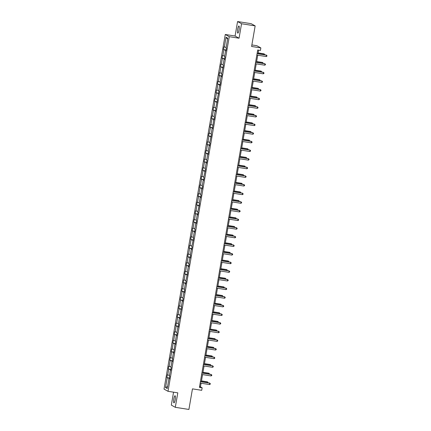 <?xml version="1.0" encoding="UTF-8"?>
<svg xmlns="http://www.w3.org/2000/svg" width="431" height="431" viewBox="0 0 431 431"><rect width="100%" height="100%" fill="white"/><g stroke="black" fill="none" stroke-linecap="round" stroke-linejoin="round"><path stroke-width="0.65" d="M175.191 399.677A3.604 0.738 -81.1 0 0 175.061 395.739A3.604 0.738 -81.1 0 0 173.817 398.917A3.604 0.738 -81.1 0 0 173.946 402.856A3.604 0.738 -81.1 0 0 175.191 399.677M239.054 29.949A3.604 0.738 -81.1 0 0 238.925 26.005A3.604 0.738 -81.1 0 0 237.68 29.184A3.604 0.738 -81.1 0 0 237.81 33.128A3.604 0.738 -81.1 0 0 239.054 29.949M237.573 21.55L235.073 36.021L239.049 38.219L241.549 23.748L237.573 21.55L251.181 23.683L255.157 25.887L251.602 46.467L260.857 47.922L256.881 45.718L251.866 44.932M241.549 23.748L255.157 25.887M173.553 392.178L171.322 405.113L175.298 407.317L188.907 409.45L192.463 388.864L201.713 390.319L202.15 387.803L200.447 386.86L201.072 383.229M225.278 34.48L164.022 389.107L167.998 391.31L229.254 36.683L225.278 34.48L235.073 36.021M169.394 378.294L166.862 377.615L169.437 378.019M167.584 386.483L165.531 387.609L167.223 377.815M169.491 375.444L167.336 374.846L166.862 377.615M167.697 375.045L168.71 369.184L168.349 368.984L170.929 369.389M170.983 366.813L168.828 366.215L168.349 368.984M169.189 366.415L170.202 360.548L169.841 360.348L172.422 360.758M172.47 358.183L170.32 357.585L169.841 360.348M170.681 357.784L171.694 351.917L171.333 351.718L173.914 352.122M173.962 349.552L171.813 348.954L171.333 351.718M172.168 349.153L173.187 343.286L172.826 343.087L175.401 343.491M175.455 340.916L173.3 340.323L172.826 343.087M173.661 340.522L174.674 334.655L174.313 334.456L176.893 334.86M176.942 332.285L174.792 331.687L174.313 334.456M175.153 331.886L176.166 326.025L175.805 325.825L178.386 326.229M178.434 323.654L176.284 323.056L175.805 325.825M176.645 323.255L177.658 317.388L177.297 317.189L179.878 317.599M179.926 315.023L177.777 314.425L177.297 317.189M178.132 314.625L179.151 308.758L178.79 308.558L181.365 308.962M181.419 306.393L179.264 305.794L178.79 308.558M179.625 305.994L180.637 300.127L180.277 299.928L182.857 300.332M182.906 297.756L180.756 297.164L180.277 299.928M181.117 297.358L182.13 291.496L181.769 291.297L184.349 291.701M184.398 289.126L182.248 288.528L181.769 291.297M182.609 288.727L183.622 282.865L183.261 282.666L185.842 283.07M185.89 280.495L183.741 279.897L183.261 282.666M184.096 280.096L185.114 274.229L184.754 274.03L187.329 274.439M187.383 271.864L185.228 271.266L184.754 274.03M185.589 271.465L186.601 265.598L186.24 265.399L188.821 265.803M188.87 263.233L186.72 262.635L186.24 265.399M187.081 262.835L188.094 256.968L187.733 256.768L190.313 257.172M190.362 254.597L188.212 254.004L187.733 256.768M188.573 254.198L189.586 248.337L189.225 248.137L191.806 248.542M191.854 245.966L189.705 245.368L189.225 248.137M190.06 245.568L191.078 239.706L190.717 239.507L193.293 239.911M193.347 237.336L191.192 236.738L190.717 239.507M191.553 236.937L192.565 231.07L192.204 230.871L194.785 231.28M194.834 228.705L192.684 228.107L192.204 230.871M193.045 228.306L194.058 222.439L193.697 222.24L196.277 222.644M196.326 220.074L194.176 219.476L193.697 222.24M194.537 219.675L195.55 213.808L195.189 213.609L197.77 214.013M197.818 211.438L195.669 210.845L195.189 213.609M196.024 211.039L197.042 205.178L196.681 204.978L199.257 205.382M199.311 202.807L197.156 202.209L196.681 204.978M197.517 202.408L198.529 196.547L198.168 196.347L200.749 196.751M200.798 194.176L198.648 193.578L198.168 196.347M199.009 193.778L200.022 187.911L199.661 187.711L202.241 188.121M202.29 185.545L200.14 184.947L199.661 187.711M200.501 185.147L201.514 179.28L201.153 179.08L203.734 179.485M203.782 176.915L201.633 176.317L201.153 179.08M201.988 176.516L203.001 170.649L202.645 170.45L205.221 170.854M205.275 168.279L203.12 167.686L202.645 170.45M203.48 167.88L204.493 162.018L204.132 161.819L206.713 162.223M206.761 159.648L204.612 159.05L204.132 161.819M204.973 159.249L205.986 153.388L205.625 153.188L208.205 153.592M208.254 151.017L206.104 150.419L205.625 153.188M206.465 150.618L207.478 144.751L207.117 144.552L209.698 144.961M209.746 142.386L207.597 141.788L207.117 144.552M207.952 141.988L208.965 136.121L208.609 135.921L211.185 136.325M211.238 133.755L209.083 133.157L208.609 135.921M209.444 133.357L210.457 127.49L210.096 127.29L212.677 127.695M212.725 125.119L210.576 124.527L210.096 127.29M210.937 124.721L211.95 118.859L211.589 118.66L214.169 119.064M214.218 116.489L212.068 115.891L211.589 118.66M212.429 116.09L213.442 110.228L213.081 110.029L215.662 110.433M215.71 107.858L213.56 107.26L213.081 110.029M213.916 107.459L214.929 101.592L214.573 101.393L217.149 101.802M217.202 99.227L215.047 98.629L214.573 101.393M215.408 98.828L216.421 92.961L216.06 92.762L218.641 93.166M218.689 90.596L216.54 89.998L216.06 92.762M216.901 90.198L217.914 84.331L217.553 84.131L220.133 84.535M220.182 81.96L218.032 81.367L217.553 84.131M218.393 81.561L219.406 75.7L219.045 75.5L221.626 75.904M221.674 73.329L219.524 72.731L219.045 75.5M219.88 72.931L220.893 67.069L220.537 66.87L223.113 67.274M223.166 64.698L221.011 64.1L220.537 66.87M221.372 64.3L222.385 58.433L222.024 58.233L224.605 58.643M224.653 56.068L222.504 55.47L222.024 58.233M222.865 55.669L223.878 49.802L223.517 49.603L226.097 50.007M226.146 47.437L223.996 46.839L223.517 49.603M224.357 47.038L226.049 37.244L227.746 38.181L226.054 47.976L226.415 48.175L225.936 50.944L225.575 50.745L224.562 56.606L224.923 56.806L224.443 59.575L224.082 59.376L223.069 65.243L223.43 65.437L221.582 73.873L221.938 74.073L221.464 76.837L221.103 76.637L220.09 82.504L220.451 82.704L219.972 85.467L219.611 85.268L218.598 91.135L218.959 91.334L217.105 99.766L217.466 99.965L215.619 108.402L215.974 108.596L215.5 111.365L215.139 111.166L214.126 117.033L214.487 117.232L214.008 119.996L213.647 119.796L212.515 128.627L212.154 128.427L211.142 134.294L211.502 134.494L209.655 142.925L210.01 143.124L209.536 145.893L209.175 145.694L208.162 151.561L208.523 151.755L208.044 154.524L207.683 154.325L206.67 160.192L207.031 160.391L206.551 163.155L206.19 162.956L205.178 168.823L205.539 169.022L203.691 177.453L204.046 177.653L203.572 180.422L203.211 180.223L202.198 186.084L202.559 186.284L202.08 189.053L201.719 188.853L200.706 194.72L201.067 194.92L200.587 197.684L200.226 197.484L199.214 203.351L199.575 203.551L197.727 211.982L198.082 212.181L197.608 214.945L197.247 214.746L196.234 220.613L196.595 220.812L196.116 223.581L195.755 223.382L194.742 229.244L195.103 229.443L194.623 232.212L194.262 232.013L193.25 237.88L193.611 238.079L191.763 246.51L192.118 246.71L191.644 249.474L191.283 249.274L190.27 255.141L190.631 255.341L190.152 258.104L189.791 257.905L188.778 263.772L189.139 263.971L188.659 266.741L188.299 266.541L187.286 272.403L187.647 272.602L185.799 281.039L186.154 281.238L185.68 284.002L185.319 283.803L184.306 289.67L184.667 289.869L184.188 292.633L183.827 292.433L182.814 298.3L183.175 298.5L182.696 301.264L182.335 301.064L181.322 306.931L181.683 307.131L179.835 315.562L180.19 315.761L179.716 318.531L179.355 318.331L178.342 324.198L178.703 324.398L178.224 327.161L177.863 326.962L176.85 332.829L177.211 333.028L176.732 335.792L176.371 335.593L175.358 341.46L175.719 341.659L175.245 344.423L174.884 344.224L173.752 353.059L173.391 352.86L172.378 358.721L172.739 358.921L172.26 361.69L171.899 361.49L170.886 367.357L171.247 367.557L170.768 370.321L170.407 370.121L169.394 375.988L169.755 376.188L169.281 378.951L168.92 378.752L167.228 388.546L165.531 387.609M260.857 47.922L260.421 50.438L257.7 50.012L199.429 387.372L202.15 387.803M170.8 370.143L170.407 370.121M170.881 369.663L168.71 369.184M172.292 361.512L171.899 361.49M172.373 361.033L170.202 360.548M173.779 352.881L173.391 352.86M173.865 352.402L171.694 351.917M175.272 344.25L174.884 344.224M175.358 343.771L173.187 343.286M176.764 335.62L176.371 335.593M176.845 335.135L174.674 334.655M178.256 326.984L177.863 326.962M178.337 326.504L176.166 326.025M179.743 318.353L179.355 318.331M179.829 317.873L177.658 317.388M181.235 309.722L180.848 309.7M181.322 309.242L179.151 308.758M182.728 301.091L182.335 301.064M182.809 300.612L180.637 300.127M184.22 292.46L183.827 292.433M184.301 291.976L182.13 291.496M185.707 283.824L185.319 283.803M185.793 283.345L183.622 282.865M187.199 275.193L186.812 275.172M187.286 274.714L185.114 274.229M188.692 266.563L188.299 266.541M188.773 266.083L186.601 265.598M190.184 257.932L189.791 257.905M190.265 257.452L188.094 256.968M191.671 249.301L191.283 249.274M191.757 248.816L189.586 248.337M193.163 240.665L192.776 240.643M193.25 240.186L191.078 239.706M194.656 232.034L194.262 232.013M194.737 231.555L192.565 231.07M196.148 223.403L195.755 223.382M196.229 222.924L194.058 222.439M197.635 214.773L197.247 214.746M197.721 214.293L195.55 213.808M199.127 206.142L198.739 206.115M199.214 205.657L197.042 205.178M200.62 197.506L200.226 197.484M200.701 197.026L198.529 196.547M202.112 188.875L201.719 188.853M202.193 188.395L200.022 187.911M203.599 180.244L203.211 180.223M203.685 179.765L201.514 179.28M205.091 171.613L204.703 171.586M205.178 171.134L203.001 170.649M206.584 162.983L206.19 162.956M206.665 162.498L204.493 162.018M208.076 154.346L207.683 154.325M208.157 153.867L205.986 153.388M209.563 145.716L209.175 145.694M209.649 145.236L207.478 144.751M211.055 137.085L210.667 137.063M211.142 136.605L208.965 136.121M212.548 128.454L212.154 128.427M212.628 127.975L210.457 127.49M214.04 119.823L213.647 119.796M214.121 119.339L211.95 118.859M215.527 111.187L215.139 111.166M215.613 110.708L213.442 110.228M217.019 102.556L216.631 102.535M217.1 102.077L214.929 101.592M218.512 93.926L218.118 93.904M218.592 93.446L216.421 92.961M220.004 85.295L219.611 85.268M220.085 84.815L217.914 84.331M221.491 76.664L221.103 76.637M221.577 76.179L219.406 75.7M222.983 68.028L222.595 68.006M223.064 67.548L220.893 67.069M224.476 59.397L224.082 59.376M224.556 58.918L222.385 58.433M225.968 50.766L225.575 50.745M226.049 50.287L223.878 49.802M239.049 38.219L229.254 36.683M175.298 407.317L177.798 392.846L167.998 391.31M201.331 381.742L202.565 374.598M202.823 373.111L204.057 365.967M204.31 364.481L205.544 357.337M205.802 355.85L207.036 348.706M207.295 347.219L208.529 340.07M208.787 338.583L210.021 331.439M210.274 329.952L211.508 322.808M211.766 321.321L213 314.177M213.259 312.69L214.493 305.547M214.746 304.06L215.985 296.911M216.238 295.424L217.472 288.28M217.73 286.793L218.964 279.649M219.223 278.162L220.456 271.018M220.71 269.531L221.949 262.387M222.202 260.9L223.436 253.751M223.694 252.264L224.928 245.12M225.187 243.634L226.42 236.49M226.674 235.003L227.913 227.859M228.166 226.372L229.4 219.228M229.658 217.741L230.892 210.592M231.151 209.105L232.384 201.961M232.638 200.474L233.877 193.33M234.13 191.843L235.364 184.7M235.622 183.213L236.856 176.069M237.115 174.582L238.348 167.433M238.602 165.946L239.841 158.802M240.094 157.315L241.328 150.171M241.586 148.684L242.82 141.54M243.079 140.053L244.312 132.91M244.566 131.423L245.805 124.273M246.058 122.787L247.292 115.643M247.55 114.156L248.784 107.012M249.043 105.525L250.276 98.381M250.53 96.894L251.769 89.75M252.022 88.263L253.256 81.114M253.514 79.627L254.748 72.483M255.007 70.996L256.24 63.853M256.493 62.366L257.733 55.222M257.986 53.735L258.605 50.152M199.542 386.715L200.447 386.86M227.573 39.162L226.049 37.244M169.308 378.779L168.92 378.752M257.065 53.697L266.423 55.163L266.186 56.547L256.828 55.076M257.081 53.589L266.153 55.017L266.978 55.647L266.881 56.197L266.186 56.547M264.149 54.699L264.004 53.827L258.131 52.905M264.769 54.796L264.273 53.972L258.11 53.008M255.572 62.328L264.93 63.793L264.693 65.178L255.335 63.713M255.588 62.226L264.661 63.648L265.485 64.278L265.394 64.828L264.693 65.178M254.08 70.959L263.443 72.43L263.201 73.809L253.843 72.343M254.101 70.856L263.174 72.279L263.998 72.909L263.901 73.464L263.201 73.809M262.657 63.33L262.517 62.457L256.639 61.536M263.282 63.427L262.781 62.608L256.623 61.638M261.164 71.966L261.024 71.088L255.147 70.167M261.789 72.063L261.294 71.239L255.13 70.269M252.593 79.59L261.951 81.06L261.714 82.445L252.35 80.974M252.609 79.487L261.682 80.909L262.506 81.54L262.409 82.095L261.714 82.445M259.677 80.597L259.532 79.719L253.66 78.798M260.297 80.694L259.801 79.87L253.638 78.905M251.101 88.22L260.459 89.691L260.222 91.076L250.864 89.605M251.117 88.118L260.189 89.54L261.014 90.171L260.917 90.725L260.222 91.076M258.185 89.228L258.04 88.355L252.167 87.434M258.805 89.325L258.309 88.5L252.146 87.536M249.608 96.856L258.966 98.322L258.729 99.706L249.371 98.236M249.624 96.749L258.697 98.176L259.521 98.807L259.43 99.356L258.729 99.706M256.693 97.859L256.553 96.986L250.675 96.065M257.318 97.956L256.817 97.131L250.659 96.167M248.116 105.487L257.479 106.953L257.237 108.337L247.879 106.872M248.137 105.385L257.21 106.807L258.034 107.438L257.937 107.987L257.237 108.337M255.2 106.489L255.06 105.617L249.183 104.695M255.825 106.586L255.33 105.767L249.166 104.798M246.629 114.118L255.987 115.589L255.75 116.968L246.387 115.503M246.645 114.016L255.718 115.438L256.542 116.068L256.445 116.623L255.75 116.968M253.714 115.125L253.568 114.247L247.696 113.326M254.333 115.222L253.837 114.398L247.674 113.428M245.137 122.749L254.495 124.22L254.258 125.604L244.9 124.133M245.153 122.646L254.225 124.069L255.05 124.699L254.953 125.254L254.258 125.604M252.221 123.756L252.076 122.878L246.203 121.957M252.841 123.853L252.345 123.029L246.182 122.065M243.644 131.38L253.002 132.85L252.765 134.235L243.407 132.764M243.66 131.277L252.738 132.7L253.557 133.33L253.466 133.885L252.765 134.235M250.729 132.387L250.589 131.514L244.711 130.593M251.354 132.484L250.853 131.66L244.695 130.695M242.152 140.016L251.515 141.481L251.273 142.866L241.915 141.395M242.174 139.908L251.246 141.336L252.07 141.966L251.973 142.516L251.273 142.866M249.237 141.018L249.096 140.145L243.219 139.224M249.861 141.115L249.366 140.29L243.203 139.326M240.665 148.647L250.023 150.112L249.786 151.496L240.423 150.031M240.681 148.544L249.754 149.966L250.578 150.597L250.481 151.146L249.786 151.496M247.75 149.649L247.604 148.776L241.732 147.855M248.369 149.746L247.873 148.927L241.71 147.957M239.173 157.277L248.531 158.748L248.294 160.127L238.936 158.662M239.189 157.175L248.261 158.597L249.086 159.228L248.989 159.782L248.294 160.127M246.257 158.285L246.112 157.407L240.239 156.485M246.877 158.382L246.381 157.557L240.218 156.588M237.68 165.908L247.038 167.379L246.801 168.763L237.443 167.293M237.696 165.806L246.774 167.228L247.593 167.858L247.502 168.413L246.801 168.763M244.765 166.916L244.625 166.037L238.747 165.116M245.39 167.012L244.889 166.188L238.731 165.224M236.188 174.539L245.551 176.01L245.309 177.394L235.951 175.923M236.21 174.436L245.282 175.859L246.106 176.489L246.009 177.044L245.309 177.394M243.273 175.546L243.132 174.674L237.255 173.752M243.898 175.643L243.402 174.819L237.239 173.855M234.701 183.175L244.059 184.64L243.822 186.025L234.459 184.554M234.717 183.067L243.79 184.495L244.614 185.125L244.517 185.675L243.822 186.025M241.786 184.177L241.64 183.304L235.768 182.383M242.405 184.274L241.91 183.45L235.746 182.485M233.209 191.806L242.567 193.271L242.33 194.656L232.972 193.19M233.225 191.703L242.297 193.126L243.122 193.756L243.025 194.306L242.33 194.656M240.293 192.808L240.148 191.935L234.275 191.014M240.913 192.905L240.417 192.086L234.254 191.116M231.716 200.437L241.074 201.907L240.837 203.287L231.479 201.821M231.738 200.334L240.81 201.756L241.629 202.387L241.538 202.942L240.837 203.287M238.801 201.444L238.661 200.566L232.783 199.645M239.426 201.541L238.925 200.717L232.767 199.747M230.224 209.067L239.588 210.538L239.345 211.923L229.987 210.452M230.246 208.965L239.318 210.387L240.142 211.018L240.045 211.573L239.345 211.923M237.309 210.075L237.169 209.197L231.291 208.275M237.934 210.172L237.438 209.347L231.275 208.383M228.737 217.698L238.095 219.169L237.858 220.553L228.495 219.083M228.753 217.596L237.826 219.018L238.65 219.648L238.553 220.203L237.858 220.553M235.822 218.706L235.676 217.833L229.804 216.912M236.441 218.803L235.946 217.978L229.782 217.014M227.245 226.334L236.603 227.8L236.366 229.184L227.008 227.713M227.261 226.227L236.333 227.654L237.158 228.285L237.061 228.834L236.366 229.184M234.329 227.336L234.184 226.464L228.311 225.542M234.949 227.433L234.453 226.609L228.295 225.645M225.752 234.965L235.11 236.43L234.873 237.815L225.515 236.35M225.774 234.863L234.847 236.285L235.665 236.915L235.574 237.465L234.873 237.815M232.837 235.967L232.697 235.094L226.819 234.173M233.462 236.064L232.961 235.245L226.803 234.275M224.26 243.596L233.624 245.067L233.381 246.446L224.023 244.98M224.282 243.493L233.354 244.916L234.178 245.546L234.081 246.101L233.381 246.446M231.345 244.603L231.205 243.725L225.327 242.804M231.97 244.7L231.474 243.876L225.311 242.906M222.773 252.227L232.131 253.697L231.894 255.082L222.531 253.611M222.789 252.124L231.862 253.547L232.686 254.177L232.589 254.732L231.894 255.082M229.858 253.234L229.712 252.356L223.84 251.435M230.477 253.331L229.982 252.507L223.818 251.542M221.281 260.857L230.639 262.328L230.402 263.713L221.044 262.242M221.297 260.755L230.369 262.177L231.194 262.808L231.097 263.363L230.402 263.713M228.365 261.865L228.22 260.992L222.348 260.071M228.985 261.962L228.489 261.138L222.331 260.173M219.788 269.494L229.147 270.959L228.909 272.344L219.551 270.873M219.81 269.386L228.883 270.813L229.701 271.444L229.61 271.993L228.909 272.344M226.873 270.496L226.733 269.623L220.855 268.702M227.498 270.593L226.997 269.768L220.839 268.804M218.296 278.124L227.66 279.59L227.417 280.974L218.059 279.509M218.318 278.022L227.39 279.444L228.214 280.075L228.118 280.624L227.417 280.974M225.381 279.126L225.241 278.254L219.363 277.332M226.006 279.223L225.51 278.404L219.347 277.435M216.809 286.755L226.167 288.226L225.93 289.605L216.567 288.14M216.825 286.653L225.898 288.075L226.722 288.705L226.625 289.26L225.93 289.605M223.894 287.763L223.748 286.884L217.876 285.963M224.513 287.86L224.018 287.035L217.854 286.065M215.317 295.386L224.675 296.857L224.438 298.241L215.08 296.77M215.333 295.283L224.406 296.706L225.23 297.336L225.133 297.891L224.438 298.241M222.401 296.393L222.256 295.515L216.384 294.594M223.021 296.49L222.525 295.666L216.367 294.702M213.824 304.017L223.183 305.487L222.946 306.872L213.587 305.401M213.846 303.914L222.919 305.337L223.737 305.967L223.646 306.522L222.946 306.872M220.909 305.024L220.769 304.151L214.891 303.23M221.534 305.121L221.033 304.297L214.875 303.332M212.332 312.653L221.696 314.118L221.453 315.503L212.095 314.032M212.354 312.545L221.426 313.973L222.251 314.603L222.154 315.153L221.453 315.503M219.417 313.655L219.277 312.782L213.399 311.861M220.042 313.752L219.546 312.928L213.383 311.963M210.845 321.284L220.203 322.749L219.966 324.134L210.603 322.668M210.861 321.181L219.934 322.603L220.758 323.234L220.661 323.783L219.966 324.134M217.93 322.286L217.784 321.413L211.912 320.492M218.549 322.383L218.054 321.564L211.89 320.594M209.353 329.914L218.711 331.385L218.474 332.764L209.116 331.299M209.369 329.812L218.442 331.234L219.266 331.865L219.174 332.42L218.474 332.764M216.437 330.922L216.292 330.044L210.42 329.122M217.057 331.019L216.561 330.194L210.403 329.225M207.861 338.545L217.219 340.016L216.982 341.4L207.623 339.93M207.882 338.443L216.955 339.865L217.779 340.495L217.682 341.05L216.982 341.4M214.945 339.553L214.805 338.674L208.927 337.753M215.57 339.65L215.069 338.825L208.911 337.861M206.368 347.176L215.732 348.647L215.489 350.031L206.131 348.56M206.39 347.074L215.462 348.496L216.287 349.126L216.19 349.681L215.489 350.031M213.453 348.183L213.313 347.311L207.435 346.389M214.078 348.28L213.582 347.456L207.419 346.492M204.881 355.812L214.239 357.277L214.002 358.662L204.639 357.191M204.897 355.704L213.97 357.132L214.794 357.762L214.697 358.312L214.002 358.662M211.966 356.814L211.82 355.941L205.948 355.02M212.585 356.911L212.09 356.087L205.926 355.122M203.389 364.443L212.747 365.908L212.51 367.293L203.152 365.827M203.405 364.34L212.478 365.763L213.302 366.393L213.21 366.943L212.51 367.293M210.473 365.445L210.328 364.572L204.456 363.651M211.093 365.542L210.597 364.723L204.439 363.753M201.897 373.074L211.255 374.544L211.018 375.924L201.66 374.458M201.918 372.971L210.991 374.394L211.815 375.024L211.718 375.579L211.018 375.924M208.981 374.081L208.841 373.203L202.963 372.282M209.606 374.178L209.105 373.354L202.947 372.384M200.404 381.704L209.768 383.175L209.525 384.56L200.167 383.089M200.426 381.602L209.498 383.024L210.323 383.655L210.226 384.21L209.525 384.56M207.489 382.712L207.349 381.834L201.471 380.912M208.114 382.809L207.618 381.985L201.455 381.02"/></g></svg>
